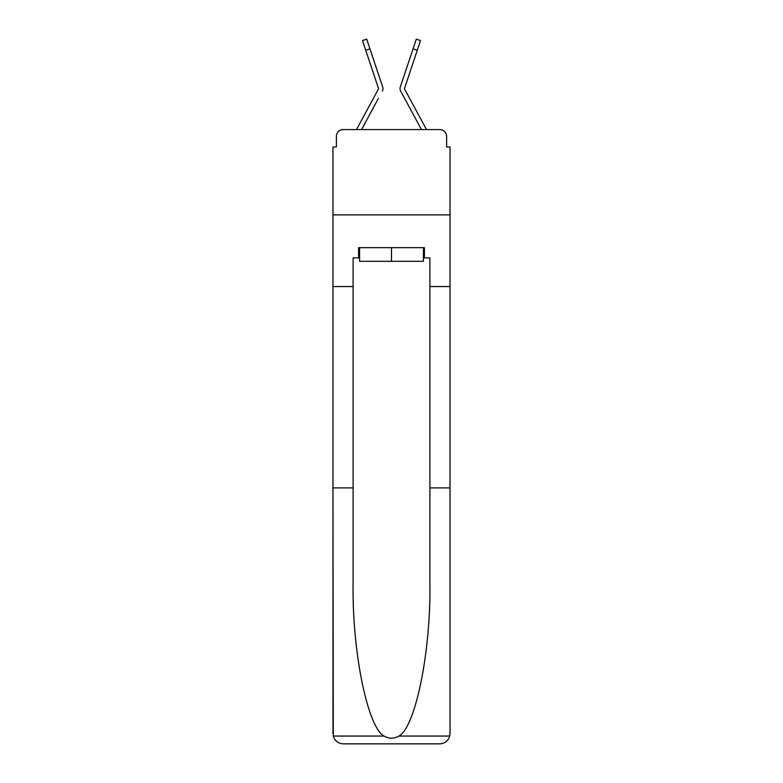 <?xml version="1.0" encoding="UTF-8"?>
<svg xmlns="http://www.w3.org/2000/svg" width="783" height="783" viewBox="0 0 783 783"><rect width="100%" height="100%" fill="white"/><g stroke="black" fill="none" stroke-linecap="round" stroke-linejoin="round"><path stroke-width="1.17" d="M336.387 136.408L336.387 146.989L336.387 136.408A6.822 6.822 0 0 1 343.208 129.587L356.578 129.587A17.06 17.06 0 0 1 357.205 128.304L378.453 88.959A0.685 0.685 0 0 0 378.492 88.42L362.49 40.559L366.698 39.15L369.948 48.859L365.739 50.269M423.407 257.901L424.435 257.901L424.435 247.663L358.565 247.663L358.565 257.901L353.104 257.901L353.104 583.364C352.047 651.182 367.452 727.153 384.071 736.069C389.014 738.819 393.966 738.819 398.929 736.069C415.548 727.153 430.953 651.182 429.896 583.364L429.896 487.907L450.029 487.907L450.029 733.612L450.029 146.989L446.613 146.989L446.613 136.408A6.822 6.822 0 0 0 439.792 129.587L343.208 129.587M353.104 286.558L332.971 286.558L332.971 214.894L450.029 214.894L332.971 214.894L332.971 146.989L336.387 146.989M378.404 98.384L361.55 129.587L377.651 99.774L361.55 129.587L377.651 99.774L361.55 129.587L377.651 99.774L361.55 129.587L377.651 99.774L361.55 129.587L377.651 99.774L361.55 129.587L377.651 99.774L361.55 129.587L377.651 99.774L361.55 129.587L377.651 99.774L361.55 129.587L377.651 99.774L361.55 129.587L377.651 99.774L361.55 129.587L364.878 129.587M418.122 129.587L421.45 129.587L400.642 91.063A5.119 5.119 0 0 1 400.299 87.011L416.302 39.15L420.51 40.559L417.261 50.269L413.052 48.859M404.468 88.636A0.685 0.685 0 0 1 404.508 88.42A0.685 0.685 0 0 0 404.468 88.636A0.685 0.685 0 0 1 404.508 88.42A0.685 0.685 0 0 0 404.468 88.636A0.685 0.685 0 0 1 404.508 88.42A0.685 0.685 0 0 0 404.468 88.636A0.685 0.685 0 0 1 404.508 88.42A0.685 0.685 0 0 0 404.468 88.636A0.685 0.685 0 0 1 404.508 88.42A0.685 0.685 0 0 0 404.468 88.636A0.685 0.685 0 0 1 404.508 88.42A0.685 0.685 0 0 0 404.468 88.636A0.685 0.685 0 0 1 404.508 88.42A0.685 0.685 0 0 0 404.468 88.636A0.685 0.685 0 0 1 404.508 88.42A0.685 0.685 0 0 0 404.468 88.636A0.685 0.685 0 0 1 404.508 88.42A0.685 0.685 0 0 0 404.468 88.636A0.685 0.685 0 0 1 404.508 88.42A0.685 0.685 0 0 0 404.468 88.636A0.685 0.685 0 0 1 404.508 88.42A0.685 0.685 0 0 0 404.468 88.636A0.685 0.685 0 0 1 404.508 88.42A0.685 0.685 0 0 0 404.468 88.636A0.685 0.685 0 0 1 404.508 88.42A0.685 0.685 0 0 0 404.547 88.959A0.685 0.685 0 0 1 404.468 88.636A0.685 0.685 0 0 0 404.547 88.959L425.795 128.304A17.06 17.06 0 0 1 426.422 129.587L439.792 129.587M446.613 146.989L446.613 136.408M382.358 91.063A5.119 5.119 0 0 0 382.701 87.011L369.948 48.859M409.303 60.066L400.299 87.011M378.453 88.959A0.685 0.685 0 0 0 378.532 88.636A0.685 0.685 0 0 1 378.453 88.959A0.685 0.685 0 0 0 378.532 88.636A0.685 0.685 0 0 1 378.453 88.959A0.685 0.685 0 0 0 378.532 88.636A0.685 0.685 0 0 1 378.453 88.959A0.685 0.685 0 0 0 378.532 88.636A0.685 0.685 0 0 1 378.453 88.959A0.685 0.685 0 0 0 378.532 88.636A0.685 0.685 0 0 1 378.453 88.959A0.685 0.685 0 0 0 378.532 88.636A0.685 0.685 0 0 1 378.453 88.959A0.685 0.685 0 0 0 378.532 88.636A0.685 0.685 0 0 1 378.453 88.959A0.685 0.685 0 0 0 378.532 88.636A0.685 0.685 0 0 1 378.453 88.959A0.685 0.685 0 0 0 378.532 88.636A0.685 0.685 0 0 1 378.453 88.959A0.685 0.685 0 0 0 378.532 88.636A0.685 0.685 0 0 1 378.453 88.959A0.685 0.685 0 0 0 378.532 88.636A0.685 0.685 0 0 1 378.453 88.959A0.685 0.685 0 0 0 378.532 88.636A0.685 0.685 0 0 1 378.453 88.959A0.685 0.685 0 0 0 378.532 88.636A0.685 0.685 0 0 1 378.453 88.959A0.685 0.685 0 0 0 378.532 88.636A0.685 0.685 0 0 1 378.453 88.959A0.685 0.685 0 0 0 378.532 88.636A0.685 0.685 0 0 1 378.453 88.959A0.685 0.685 0 0 0 378.532 88.636A0.685 0.685 0 0 1 378.453 88.959A0.685 0.685 0 0 0 378.492 88.42A0.685 0.685 0 0 1 378.532 88.636A0.685 0.685 0 0 0 378.492 88.42A0.685 0.685 0 0 1 378.532 88.636A0.685 0.685 0 0 0 378.492 88.42M353.104 487.907L332.971 487.907L333.274 736.069C334.821 740.904 338.139 743.507 343.208 743.85L439.792 743.85C444.861 743.507 448.179 740.904 449.726 736.069L450.029 733.612M413.855 743.85L439.792 743.85L413.855 743.85M332.971 733.612L332.971 286.558M424.435 257.901L429.896 257.901L429.896 286.558L450.029 286.558M429.896 487.907L429.896 286.558M358.565 257.901L359.593 257.901M359.593 247.663L359.593 261.307L423.407 261.307L423.407 247.663M391.5 247.663L391.5 261.307M404.596 98.384L400.642 91.063M373.697 60.066L382.701 87.011M404.508 88.42L417.261 50.269M333.274 736.069L384.071 736.069M398.929 736.069L449.726 736.069"/></g></svg>
